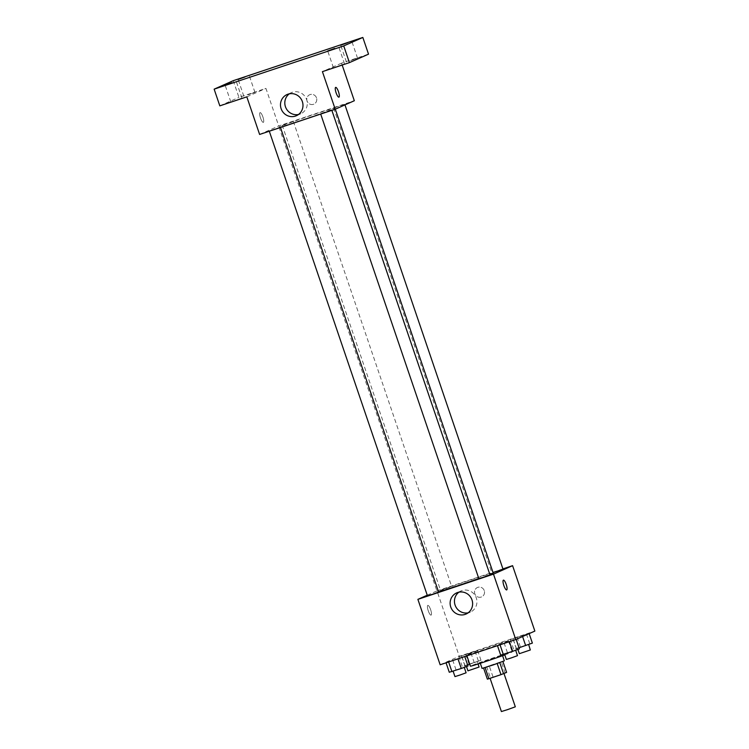 <?xml version="1.0" encoding="UTF-8"?>
<svg xmlns="http://www.w3.org/2000/svg" width="749" height="749" viewBox="0 0 749 749"><rect width="100%" height="100%" fill="white"/><g stroke="black" fill="none" stroke-linecap="round" stroke-linejoin="round"><path stroke-width="0.56" stroke-dasharray="3.75 2.81" d="M515.321 706.813L501.399 711.55M503.74 673.52L490.024 678.145L503.74 673.52M487.365 679.156L506.614 672.396M492.992 676.881L489.2 665.749L501.296 661.713L505.079 672.845M489.2 665.749L485.099 667.565L502.897 661.479M502.822 661.255L501.296 661.713M482.056 668.426L504.339 660.843M494.031 657.856L480.165 662.865L502.102 655.469L494.031 657.856M486.625 666.657L490.417 677.798M504.807 654.888A22.058 0.515 -18.8 0 0 511.548 652.313A22.058 0.515 -18.8 0 0 512.185 651.958A22.058 0.515 -18.8 0 0 491.138 658.577A22.058 0.515 -18.8 0 0 470.419 666.179M507.756 641.181A22.058 0.515 -18.8 0 0 508.393 640.826A22.058 0.515 -18.8 0 0 487.346 647.445A22.058 0.515 -18.8 0 0 466.627 655.047A22.058 0.515 -18.8 0 0 485.015 649.327A22.058 0.515 -18.8 0 0 507.756 641.181M458.95 656.742L477.656 650.506L458.95 656.742L477.656 650.506L458.95 656.742L462.264 666.488L480.97 660.253L469.754 664.223M445.964 662.509L464.661 656.274L446.067 662.809M440.159 664.784L459.268 656.302L534.861 631.089M510.359 639.599L529.066 633.354L510.359 639.599L529.066 633.354L510.359 639.599L513.674 649.336L532.38 643.101M497.364 645.357L516.07 639.122L497.467 645.666M427.248 595.202L436.995 590.886L459.268 656.302M436.995 590.886L502.916 568.894M484.257 590.615A5.149 4.981 -113.9 0 0 477.441 587.488A5.149 4.981 -113.9 0 0 474.978 594.21A5.149 4.981 -113.9 0 0 481.616 596.897A5.149 4.981 -113.9 0 0 484.257 590.615A5.149 4.981 -113.9 0 0 477.441 587.488A5.149 4.981 -113.9 0 0 474.978 594.21A5.149 4.981 -113.9 0 0 481.616 596.897A5.149 4.981 -113.9 0 0 484.257 590.615M493.198 572.994A29.539 0.693 -18.8 0 0 465.017 581.851A29.539 0.693 -18.8 0 0 437.285 592.028A29.539 0.693 -18.8 0 0 438.521 591.813M478.817 578.528A29.539 0.693 -18.8 0 0 489.865 574.483M438.614 592.075L427.473 595.867M451.432 586.401L440.459 590.1L451.432 586.401M503.01 569.156L493.076 572.629M478.873 578.715L490.015 574.923M431.106 615.126A5.149 1.301 71.6 0 0 430.666 609.78A5.149 1.301 71.6 0 0 427.819 605.37A5.149 1.301 71.6 0 0 428.213 610.66A5.149 1.301 71.6 0 0 431.078 615.135A5.149 1.301 71.6 0 0 431.106 615.126A5.149 1.301 71.6 0 0 430.666 609.78A5.149 1.301 71.6 0 0 427.829 605.37A5.149 1.301 71.6 0 0 428.222 610.66A5.149 1.301 71.6 0 0 431.087 615.135A5.149 1.301 71.6 0 0 431.115 615.126L431.078 615.135M506.68 589.912L506.67 589.912A5.149 1.301 -108.4 0 1 503.834 585.503A5.149 1.301 -108.4 0 1 503.384 580.157A5.149 1.301 -108.4 0 1 503.412 580.147L503.422 580.147M458.94 592.159A11.572 11.188 66.1 0 1 476.308 598.002A11.572 11.188 66.1 0 1 468.116 612.832M334.073 108.549A29.539 0.693 -18.8 0 0 334.925 108.071A29.539 0.693 -18.8 0 0 306.744 116.938A29.539 0.693 -18.8 0 0 279.012 127.115A29.539 0.693 -18.8 0 0 303.626 119.456A29.539 0.693 -18.8 0 0 334.073 108.549M320.778 113.698L331.741 110L320.778 113.698M293.159 121.488L282.195 125.177L293.159 121.488M344.568 104.336L333.595 108.034L344.568 104.336M280.173 127.246L269.2 130.944L280.173 127.246M259.613 134.446L278.722 125.963L354.324 100.74M233.239 80.686L238.931 97.389L265.932 88.382L278.722 125.963M342.171 65.051L341.525 63.159L368.527 54.153M316.509 97.857A5.149 4.981 -113.9 0 0 309.693 94.73A5.149 4.981 -113.9 0 0 307.23 101.452A5.149 4.981 -113.9 0 0 313.868 104.139A5.149 4.981 -113.9 0 0 316.509 97.857A5.149 4.981 -113.9 0 0 309.693 94.73A5.149 4.981 -113.9 0 0 307.23 101.452A5.149 4.981 -113.9 0 0 313.868 104.139A5.149 4.981 -113.9 0 0 316.509 97.857M246.824 96.855L265.932 88.382M263.358 122.368A5.149 1.301 71.6 0 0 262.918 117.022A5.149 1.301 71.6 0 0 260.072 112.612A5.149 1.301 71.6 0 0 260.465 117.902A5.149 1.301 71.6 0 0 263.33 122.377A5.149 1.301 71.6 0 0 263.358 122.368A5.149 1.301 71.6 0 0 262.918 117.022A5.149 1.301 71.6 0 0 260.081 112.612A5.149 1.301 71.6 0 0 260.474 117.902A5.149 1.301 71.6 0 0 263.339 122.377A5.149 1.301 71.6 0 0 263.367 122.368M341.525 63.159L322.416 71.642M338.923 97.155L338.923 97.155A5.149 1.301 -108.4 0 1 336.086 92.745A5.149 1.301 -108.4 0 1 335.636 87.399A5.149 1.301 -108.4 0 1 335.664 87.39L335.674 87.39M289.301 93.831A11.572 11.188 66.1 0 1 306.659 99.673A11.572 11.188 66.1 0 1 298.477 114.503M248.003 94.842L254.941 92.342L248.003 94.842M235.017 100.609L241.946 98.11L235.017 100.609M219.822 105.862L238.931 97.389M350.607 60.622L357.535 58.113L350.607 60.622M337.612 66.38L344.549 63.88L337.612 66.38M500.688 655.103L519.385 648.868M515.434 650.179L504.47 653.877L515.434 650.179M504.086 642.895L507.41 652.632M513.439 639.768L516.763 649.514M517.503 655.656L506.361 659.448M449.278 672.256L467.985 666.011M464.034 667.331L453.061 671.029L464.034 667.331M452.686 660.038L456.001 669.784M462.039 656.92L465.354 666.666M466.093 672.808L454.952 676.6M519.02 647.782L513.674 649.336M528.429 644.421L517.456 648.119L528.429 644.421M517.082 637.127L520.396 646.874M526.435 634.01L529.749 643.756M522.343 635.826L522.577 636.538M512.99 638.944L516.304 648.69M530.489 649.889L519.357 653.68M467.61 664.934L462.264 666.488M477.019 661.573L466.056 665.262L477.019 661.573M465.672 654.28L468.996 664.026M475.025 651.162L478.339 660.899M477.656 650.506L480.97 660.253M470.934 652.978L474.248 662.715M461.581 656.096L464.895 665.842M479.088 667.041L467.947 670.832M466.627 655.047L466.908 655.862M508.393 640.826L512.185 651.958M460.991 590.961L456.684 592.88M470.381 612.111L466.065 614.03M279.012 127.115L437.285 592.028M334.925 108.071L335.299 109.185M282.195 125.177L440.459 590.1M293.327 121.385L451.6 586.308M333.595 108.034L491.868 572.948M344.737 104.242L344.961 104.897M291.352 92.642L287.036 94.552M300.733 113.792L296.426 115.702M254.941 92.342L249.258 75.64M243.799 96.134L238.116 79.431M357.535 58.113L351.852 41.41M346.403 61.914L340.711 45.202M344.549 63.88L338.857 47.178M333.408 67.672L327.725 50.969M241.946 98.11L236.263 81.407M230.814 101.901L225.121 85.199M517.456 648.119L517.896 649.411M466.056 665.262L466.496 666.563M477.188 661.47L478.049 663.998"/><path stroke-width="1.12" d="M490.08 678.304L501.399 711.55L507.532 709.64L515.321 706.813L504.002 673.557M497.205 663.548L500.987 674.662L488.891 678.697L487.365 679.156L483.582 668.052M502.897 661.479L506.614 672.396L500.987 674.662M499.78 662.631L503.562 673.744M502.579 655.693L504.339 660.843L493.282 664.897L482.056 668.426L480.306 663.277M485.109 667.584L488.891 678.697M466.908 655.862L470.419 666.179A22.058 0.515 -18.8 0 0 482.599 662.528A22.058 0.515 -18.8 0 0 504.807 654.888M502.916 568.894L512.588 565.664L534.861 631.089L515.761 639.562L440.159 664.784L417.886 599.359L427.248 595.202M489.865 574.483A29.539 0.693 -18.8 0 0 492.346 573.472A29.539 0.693 -18.8 0 0 493.198 572.994L335.299 109.185M438.521 591.813A29.539 0.693 -18.8 0 0 478.817 578.528M512.588 565.664L493.488 574.137L417.886 599.359M269.294 131.215L427.473 595.867L432.379 594.341L438.614 592.075L280.454 127.489M493.076 572.629L503.01 569.156L344.961 104.897M331.863 110.337L490.015 574.923L484.491 576.945L478.873 578.715L320.694 114.063M493.488 574.137L515.761 639.562M471.992 599.912A11.572 11.188 66.1 0 1 466.065 614.03A11.572 11.188 66.1 0 1 451.141 607.991A11.572 11.188 66.1 0 1 456.684 592.88A11.572 11.188 66.1 0 1 471.992 599.912M503.394 580.157A5.149 1.301 -108.4 0 1 503.422 580.147A5.149 1.301 -108.4 0 1 506.277 584.623A5.149 1.301 -108.4 0 1 506.68 589.912A5.149 1.301 -108.4 0 1 503.834 585.503A5.149 1.301 -108.4 0 1 503.394 580.157M503.412 580.147A5.149 1.301 -108.4 0 1 506.277 584.623A5.149 1.301 -108.4 0 1 506.67 589.912M468.116 612.832A11.572 11.188 66.1 0 1 458.94 592.159M342.171 65.051L354.324 100.74L335.215 109.223L259.613 134.446L246.824 96.855L219.822 105.862L214.139 89.159L233.239 80.686L362.834 37.45L368.527 54.153L349.418 62.635L322.416 71.642L335.215 109.223M362.834 37.45L343.735 45.923L349.418 62.635M343.735 45.923L214.139 89.159M302.353 101.583A11.572 11.188 66.1 0 1 296.426 115.702A11.572 11.188 66.1 0 1 281.502 109.663A11.572 11.188 66.1 0 1 287.036 94.552A11.572 11.188 66.1 0 1 302.353 101.583M335.636 87.399A5.149 1.301 -108.4 0 1 335.674 87.39A5.149 1.301 -108.4 0 1 338.529 91.865A5.149 1.301 -108.4 0 1 338.932 97.155A5.149 1.301 -108.4 0 1 336.086 92.745A5.149 1.301 -108.4 0 1 335.636 87.399A5.149 1.301 -108.4 0 1 338.529 91.865A5.149 1.301 -108.4 0 1 338.923 97.155M298.477 114.503A11.572 11.188 66.1 0 1 289.301 93.831M232.059 82.699L225.121 85.199L232.059 82.699M334.653 48.47L327.725 50.969L334.653 48.47M347.648 42.702L340.711 45.202L347.648 42.702M245.054 76.932L238.116 79.431L245.054 76.932M516.164 639.384L519.385 648.868L512.662 651.33L500.688 655.103L497.467 645.666M509.386 641.687L512.662 651.33M500.032 644.805L503.309 654.457M504.526 654.046L506.361 659.448L511.267 657.922L517.503 655.656L515.658 650.235M464.764 656.573L467.985 666.011L461.262 668.483L449.278 672.256L446.067 662.809M457.976 658.839L461.262 668.483M448.623 661.957L451.909 671.6M453.117 671.198L454.952 676.6L459.858 675.074L466.093 672.808L464.249 667.387M529.15 633.617L532.38 643.101L519.02 647.782M522.577 636.538L525.658 645.572M517.896 649.411L519.357 653.68L530.32 649.982L528.644 644.468M469.754 664.223L467.61 664.934M466.496 666.563L467.947 670.832L479.088 667.041L478.049 663.998"/></g></svg>
